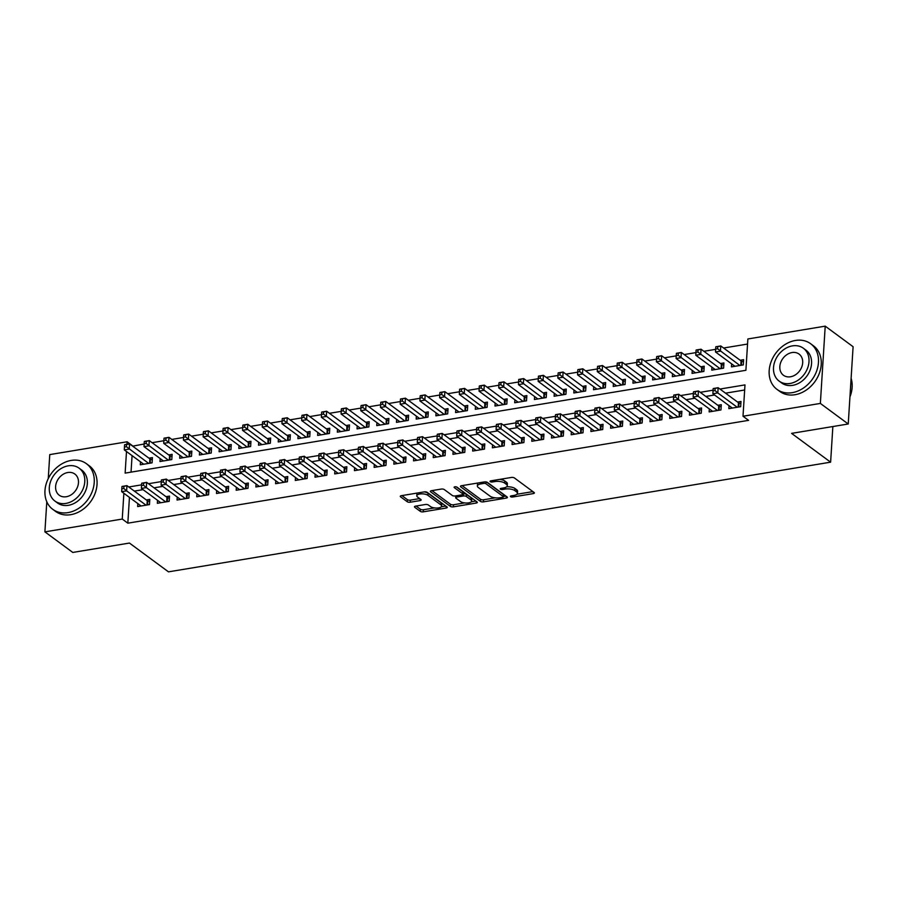<?xml version="1.0" encoding="UTF-8"?>
<svg xmlns="http://www.w3.org/2000/svg" width="898" height="898" viewBox="0 0 898 898"><rect width="100%" height="100%" fill="white"/><g stroke="black" fill="none" stroke-linecap="round" stroke-linejoin="round"><path stroke-width="1.35" d="M510.592 496.673A1.56 0.606 -176.4 0 0 512.713 497.009L533.266 493.608A2.223 0.864 -176.4 0 0 534.389 492.946A2.223 0.864 -176.4 0 0 534.097 492.486L514.397 477.949A2.223 0.864 -176.4 0 0 511.366 477.455L490.813 480.857A1.56 0.606 -176.4 0 0 490.027 481.328A1.56 0.606 -176.4 0 0 490.229 481.654A1.56 0.606 -176.4 0 0 492.34 481.99L495 481.553A7.128 2.75 -176.4 0 1 504.698 483.113L506.337 484.325A7.128 2.75 -176.4 0 1 507.258 485.796A7.128 2.75 -176.4 0 1 503.655 487.928L500.994 488.377A1.56 0.606 -176.4 0 0 500.208 488.838A1.56 0.606 -176.4 0 0 500.411 489.163A1.56 0.606 -176.4 0 0 502.532 489.5L505.181 489.062A7.128 2.75 -176.4 0 1 514.88 490.622L516.518 491.835A7.128 2.75 -176.4 0 1 517.439 493.305A7.128 2.75 -176.4 0 1 513.836 495.438L511.175 495.887A1.56 0.606 -176.4 0 0 510.39 496.347A1.56 0.606 -176.4 0 0 510.592 496.673M415.572 506.135A2.223 0.864 -176.4 0 0 414.449 506.798A2.223 0.864 -176.4 0 0 414.741 507.258L420.264 511.332A2.223 0.864 -176.4 0 0 423.295 511.826L446.115 508.044A2.223 0.864 -176.4 0 0 447.249 507.37A2.223 0.864 -176.4 0 0 446.957 506.91L427.257 492.373A2.223 0.864 -176.4 0 0 424.226 491.891L401.395 495.674A2.223 0.864 -176.4 0 0 400.272 496.336A2.223 0.864 -176.4 0 0 400.553 496.796L407.232 501.724A2.223 0.864 -176.4 0 0 410.263 502.218L420.028 500.59A2.223 0.864 -176.4 0 0 421.162 499.928A2.223 0.864 -176.4 0 0 420.87 499.468L417.559 497.021A5.96 2.301 -176.4 0 1 416.795 495.797A5.96 2.301 -176.4 0 1 421.297 493.855A5.96 2.301 -176.4 0 1 427.908 495.314L440.884 504.878A5.96 2.301 -176.4 0 1 441.659 506.113A5.96 2.301 -176.4 0 1 437.158 508.044A5.96 2.301 -176.4 0 1 430.535 506.595L428.368 505.002A2.223 0.864 -176.4 0 0 425.349 504.508L415.572 506.135M126.495 451.514L125.136 473.111L745.901 370.29L747.866 338.961L825.217 326.154L853.1 346.718L848.24 423.991L791.587 433.375L830.616 462.167L168.476 571.846L129.435 543.054L72.783 552.438L44.9 531.863L46.797 501.746M848.24 423.991L820.357 403.426L743.005 416.234L744.981 384.905L719.96 389.047M129.447 497.402L127.83 523.175L748.584 420.354L743.005 416.234M127.83 523.175L122.251 519.055L44.9 531.863M480.419 501.376A2.223 0.864 -176.4 0 0 483.45 501.859L506.281 498.076A2.223 0.864 -176.4 0 0 507.404 497.413A2.223 0.864 -176.4 0 0 507.112 496.953L487.412 482.417A2.223 0.864 -176.4 0 0 484.381 481.923L461.561 485.706A2.223 0.864 -176.4 0 0 460.427 486.379A2.223 0.864 -176.4 0 0 460.719 486.839L480.419 501.376L480.553 499.288A2.223 0.864 -176.4 0 0 483.584 499.771L495.213 497.84M476.198 503.06L453.378 506.842A2.223 0.864 -176.4 0 1 450.347 506.36L430.636 491.823A2.223 0.864 -176.4 0 1 430.344 491.363A2.223 0.864 -176.4 0 1 431.478 490.69L441.244 489.073A2.223 0.864 -176.4 0 1 444.274 489.556L452.266 495.449A2.223 0.864 -176.4 0 0 455.297 495.943L461.774 494.865A2.223 0.864 -176.4 0 0 462.908 494.203A2.223 0.864 -176.4 0 0 462.616 493.743L454.298 487.603A1.56 0.606 -176.4 0 1 454.096 487.277A1.56 0.606 -176.4 0 1 455.275 486.772A1.56 0.606 -176.4 0 1 457.003 487.154L477.04 501.937A2.223 0.864 -176.4 0 1 477.321 502.397A2.223 0.864 -176.4 0 1 476.198 503.06L476.299 501.387M140.458 461.819L140.279 464.794L152.099 462.829L152.424 457.61L148.978 458.182M160.17 458.552L159.979 461.527L171.799 459.574L172.135 454.343L168.689 454.916M179.869 455.286L179.69 458.261L191.51 456.307L191.835 451.088L188.389 451.66M199.581 452.02L199.39 454.994L211.221 453.041L211.546 447.821L208.1 448.394M219.292 448.753L219.101 451.739L230.921 449.775L231.257 444.555L227.8 445.127M238.991 445.498L238.812 448.472L250.632 446.508L250.957 441.288L247.511 441.861M258.703 442.231L258.512 445.206L270.332 443.253L270.668 438.033L267.222 438.594M278.402 438.965L278.223 441.939L290.043 439.986L290.368 434.767L286.922 435.339M298.114 435.698L297.923 438.684L309.754 436.72L310.079 431.5L306.633 432.073M317.825 432.443L317.634 435.418L329.454 433.453L329.791 428.234L326.333 428.806M337.525 429.177L337.345 432.151L349.165 430.187L349.49 424.967L346.044 425.54M357.236 425.91L357.045 428.885L368.865 426.932L369.201 421.712L365.755 422.273M376.936 422.644L376.756 425.618L388.576 423.665L388.901 418.446L385.455 419.018M396.647 419.377L396.456 422.363L408.287 420.399L408.612 415.179L405.166 415.752M416.358 416.122L416.167 419.097L427.987 417.132L428.324 411.913L424.866 412.485M436.058 412.856L435.878 415.83L447.698 413.866L448.023 408.646L444.577 409.219M455.769 409.589L455.578 412.564L467.398 410.611L467.735 405.391L464.288 405.952M475.469 406.323L475.289 409.297L487.109 407.344L487.434 402.124L483.988 402.697M495.18 403.056L494.989 406.042L506.82 404.078L507.146 398.858L503.699 399.43M514.891 399.801L514.7 402.775L526.52 400.811L526.857 395.591L523.399 396.164M534.591 396.534L534.411 399.509L546.231 397.556L546.556 392.325L543.11 392.897M554.302 393.268L554.111 396.243L565.931 394.289L566.268 389.07L562.81 389.631M574.002 390.001L573.822 392.976L585.642 391.023L585.967 385.803L582.521 386.376M593.713 386.735L593.522 389.721L605.353 387.756L605.679 382.537L602.232 383.109M613.424 383.48L613.233 386.454L625.053 384.49L625.39 379.27L621.932 379.843M633.124 380.213L632.933 383.188L644.764 381.235L645.09 376.004L641.643 376.576M652.835 376.947L652.644 379.921L664.464 377.968L664.801 372.749L661.343 373.321M672.535 373.68L672.355 376.655L684.175 374.702L684.5 369.482L681.054 370.055M692.246 370.414L692.055 373.4L703.886 371.435L704.212 366.216L700.766 366.788M711.957 367.159L711.766 370.133L723.586 368.169L723.923 362.949L720.465 363.522M729.03 405.66L728.839 408.635L740.67 406.682L740.996 401.451L737.55 402.023M709.319 408.927L709.139 411.901L720.959 409.937L721.285 404.717L717.839 405.29M689.619 412.182L689.428 415.168L701.259 413.203L701.585 407.984L698.139 408.556M669.908 415.448L669.728 418.423L681.548 416.47L681.874 411.25L678.428 411.823M650.208 418.715L650.017 421.69L661.837 419.736L662.174 414.517L658.717 415.078M630.497 421.981L630.306 424.956L642.137 422.992L642.463 417.772L639.017 418.345M610.786 425.248L610.606 428.223L622.426 426.258L622.752 421.039L619.306 421.611M591.086 428.503L590.895 431.489L602.726 429.525L603.052 424.305L599.606 424.877M571.375 431.77L571.195 434.744L583.015 432.791L583.341 427.571L579.895 428.144M551.675 435.036L551.484 438.011L563.304 436.058L563.641 430.838L560.184 431.399M531.964 438.303L531.773 441.277L543.604 439.313L543.93 434.093L540.484 434.666M512.253 441.569L512.073 444.544L523.893 442.579L524.219 437.36L520.773 437.932M492.553 444.824L492.362 447.81L504.193 445.846L504.519 440.626L501.073 441.199M472.842 448.091L472.662 451.065L484.482 449.112L484.808 443.893L481.362 444.465M453.142 451.357L452.951 454.332L464.771 452.379L465.108 447.159L461.651 447.72M433.431 454.624L433.24 457.598L445.071 455.634L445.397 450.414L441.951 450.987M413.72 457.89L413.54 460.865L425.36 458.9L425.686 453.681L422.24 454.253M394.02 461.145L393.829 464.131L405.66 462.167L405.986 456.947L402.54 457.52M374.309 464.412L374.129 467.387L385.949 465.433L386.275 460.214L382.829 460.786M354.609 467.678L354.418 470.653L366.238 468.7L366.575 463.469L363.118 464.041M334.898 470.945L334.707 473.92L346.538 471.955L346.864 466.736L343.418 467.308M315.198 474.2L315.007 477.186L326.827 475.222L327.153 470.002L323.707 470.574M295.487 477.467L295.296 480.441L307.127 478.488L307.453 473.268L304.007 473.841M275.776 480.733L275.596 483.708L287.416 481.755L287.742 476.535L284.296 477.107M256.076 484L255.885 486.974L267.705 485.021L268.042 479.79L264.584 480.363M236.365 487.266L236.174 490.241L248.005 488.276L248.331 483.057L244.885 483.629M216.665 490.521L216.474 493.507L228.294 491.543L228.62 486.323L225.174 486.896M196.954 493.788L196.763 496.762L208.594 494.809L208.92 489.59L205.474 490.162M177.243 497.054L177.063 500.029L188.883 498.076L189.209 492.856L185.763 493.429M157.543 500.321L157.352 503.295L169.172 501.342L169.509 496.111L166.051 496.684M744.655 390.001L725.539 393.167M714.561 394.985L705.828 396.433M694.85 398.252L686.128 399.7M675.15 401.507L666.417 402.955M655.439 404.774L646.706 406.222M635.739 408.04L627.006 409.488M616.028 411.306L607.295 412.754M596.317 414.573L587.595 416.021M576.617 417.828L567.884 419.276M556.906 421.095L548.173 422.543M537.206 424.361L528.473 425.809M517.495 427.628L508.762 429.076M497.784 430.894L489.062 432.331M478.084 434.149L469.351 435.597M458.373 437.416L449.64 438.864M438.673 440.682L429.94 442.13M418.962 443.949L410.229 445.397M399.251 447.215L390.529 448.652M379.551 450.47L370.818 451.919M359.84 453.737L351.107 455.185M340.14 457.003L331.407 458.451M320.429 460.27L311.696 461.718M300.718 463.536L291.996 464.973M281.018 466.792L272.285 468.24M261.307 470.058L252.574 471.506M241.607 473.325L232.874 474.773M221.896 476.591L213.163 478.039M202.185 479.858L193.463 481.294M182.485 483.113L173.752 484.561M162.774 486.379L154.041 487.827M143.074 489.646L134.341 491.094M137.832 503.587L137.641 506.562L149.472 504.597L149.798 499.378L146.352 499.95M747.551 344.057L723.586 348.02M715.627 349.344L703.886 351.286M695.928 352.611L684.175 354.553M676.216 355.866L664.464 357.819M656.505 359.133L644.764 361.075M636.805 362.399L625.053 364.341M617.094 365.666L605.353 367.608M597.395 368.932L585.642 370.874M577.683 372.187L565.931 374.14M557.972 375.454L546.231 377.396M538.272 378.72L526.52 380.662M518.561 381.987L506.82 383.929M498.861 385.253L487.109 387.195M479.15 388.508L467.398 390.462M459.439 391.775L447.698 393.717M439.739 395.041L427.987 396.983M420.028 398.308L408.287 400.25M400.328 401.563L388.576 403.516M380.617 404.83L368.865 406.783M360.906 408.096L349.165 410.038M341.206 411.363L329.454 413.305M321.495 414.629L309.754 416.571M301.795 417.884L290.043 419.837M282.084 421.151L270.332 423.104M262.373 424.417L250.632 426.359M242.673 427.684L230.921 429.626M222.962 430.95L211.221 432.892M203.262 434.205L191.51 436.159M183.551 437.472L171.799 439.425M163.84 440.738L152.099 442.68M144.14 444.005L132.668 446.16M132.073 455.634L131.041 472.135M731.657 363.892L731.466 366.867L743.297 364.914L743.623 359.683L740.177 360.255M830.616 462.167L832.861 426.539M825.217 326.154L820.357 403.426M48.256 478.6L49.76 454.601L127.112 441.782L126.955 444.297M132.691 445.902L127.112 441.782M123.868 493.283L122.251 519.055M713.057 390.192L700.249 392.314M693.346 393.459L680.549 395.58M673.646 396.725L660.838 398.847M653.935 399.992L641.127 402.113M634.224 403.258L621.427 405.368M614.524 406.513L601.716 408.635M594.813 409.78L582.016 411.901M575.113 413.046L562.305 415.168M555.402 416.313L542.605 418.434M535.691 419.579L522.894 421.69M515.991 422.835L503.183 424.956M496.28 426.101L483.483 428.223M476.58 429.367L463.772 431.489M456.869 432.634L444.072 434.755M437.158 435.9L424.361 438.011M417.458 439.156L404.65 441.277M397.747 442.422L384.95 444.544M378.047 445.689L365.239 447.81M358.336 448.955L345.539 451.077M338.625 452.21L325.828 454.332M318.925 455.477L306.117 457.598M299.214 458.743L286.417 460.865M279.514 462.01L266.706 464.131M259.803 465.276L247.006 467.398M240.092 468.531L227.295 470.653M220.392 471.798L207.584 473.92M200.681 475.064L187.884 477.186M180.981 478.331L168.173 480.452M161.27 481.597L148.473 483.719M141.558 484.853L128.762 486.974M517.439 493.305L517.574 491.217A7.128 2.75 -176.4 0 0 516.653 489.747L516.518 491.835M506.64 486.817A7.128 2.75 -176.4 0 1 515.014 488.534L516.653 489.747M507.258 485.796L507.392 483.708A7.128 2.75 -176.4 0 0 506.472 482.237L506.337 484.325M499.726 479.386A7.128 2.75 -176.4 0 1 504.833 481.025L506.472 482.237M516.922 494.248L532.907 491.599M462.043 485.627L480.553 499.288M503.43 496.482L505.922 496.066M502.611 497.301A1.56 0.606 -176.4 0 0 503.408 496.83A1.56 0.606 -176.4 0 0 503.206 496.515L485.908 483.753A1.56 0.606 -176.4 0 0 483.786 483.405L480.98 483.876A7.128 2.75 -176.4 0 0 477.377 486.009A7.128 2.75 -176.4 0 0 478.297 487.479L490.117 496.201A7.128 2.75 -176.4 0 0 499.816 497.761L502.611 497.301M503.408 496.83L503.531 494.742A1.56 0.606 -176.4 0 0 503.34 494.428L503.206 496.515M486.548 482.035L503.34 494.428M478.028 482.978A7.128 2.75 -176.4 0 0 477.5 483.921L477.377 486.009M475.839 501.05L471.315 501.802M464.603 502.914L453.501 504.755L453.378 506.842M431.96 490.611L450.47 504.261A2.223 0.864 -176.4 0 0 453.501 504.755M462.908 494.203L463.031 492.115A2.223 0.864 -176.4 0 0 462.751 491.655L456.24 486.851M460.562 501.567A5.96 2.301 -176.4 0 0 467.173 503.026A5.96 2.301 -176.4 0 0 471.675 501.084A5.96 2.301 -176.4 0 0 470.911 499.86L466.343 496.482A2.223 0.864 -176.4 0 0 463.312 495.999L456.824 497.077A2.223 0.864 -176.4 0 0 455.701 497.739A2.223 0.864 -176.4 0 0 455.993 498.199L460.562 501.567M471.675 501.084L471.809 498.996A5.96 2.301 -176.4 0 0 471.035 497.773L470.911 499.86M462.919 494.001L463.435 493.911A2.223 0.864 -176.4 0 1 466.466 494.394L471.035 497.773M441.659 506.113L441.782 504.025A5.96 2.301 -176.4 0 0 441.019 502.79L440.884 504.878M424.159 491.902A5.96 2.301 -176.4 0 1 428.043 493.226L441.019 502.79M417.222 493.047A5.96 2.301 -176.4 0 0 416.919 493.709L416.795 495.797M401.877 495.595L407.366 499.636A2.223 0.864 -176.4 0 0 410.397 500.13L419.68 498.592M416.066 506.045L420.399 509.245A2.223 0.864 -176.4 0 0 423.429 509.738L434.419 507.92M441.356 506.764L445.767 506.034M715.773 347.01L715.639 349.098L717.614 348.772L717.738 346.684L715.841 346.763L720.768 345.943L720.443 351.163L715.515 351.982L734.923 366.294M743.488 361.872L741.625 361.198A2.267 0.876 3.6 0 1 741.063 360.917L720.768 345.943L717.738 346.684M739.851 365.475L717.614 348.772M715.515 351.982L715.639 349.098M713.147 388.778L713.012 390.866L714.988 390.54L715.111 388.452L713.214 388.531L718.142 387.712L717.816 392.931L737.224 407.243M714.988 390.54L717.816 392.931L712.889 393.751L732.297 408.062M715.111 388.452L718.142 387.712L738.437 402.686A2.267 0.876 -176.4 0 0 738.998 402.966L740.861 403.64M713.012 390.866L712.889 393.751M849.946 396.882A28.354 22.439 -53.6 0 0 851.113 378.316M792.182 392.673A28.354 22.439 -53.6 0 0 816.484 371.469A28.354 22.439 -53.6 0 0 810.647 343.743A28.354 22.439 -53.6 0 0 795.46 340.454A28.354 22.439 -53.6 0 0 771.158 361.658A28.354 22.439 -53.6 0 0 776.995 389.384A28.354 22.439 -53.6 0 0 792.182 392.673M776.995 389.384L779.778 391.438A28.354 22.439 -53.6 0 0 794.966 394.727A28.354 22.439 -53.6 0 0 819.268 373.523A28.354 22.439 -53.6 0 0 813.442 345.797L810.647 343.743M803.373 348.244L805.944 350.13A20.418 16.164 126.4 0 1 810.131 370.099A20.418 16.164 126.4 0 1 792.642 385.354A20.418 16.164 126.4 0 1 781.698 382.986L779.138 381.1A20.418 16.164 -53.6 0 0 790.072 383.468A20.418 16.164 -53.6 0 0 807.571 368.202A20.418 16.164 -53.6 0 0 803.373 348.244A20.418 16.164 -53.6 0 0 792.44 345.876A20.418 16.164 -53.6 0 0 774.94 361.142A20.418 16.164 -53.6 0 0 779.138 381.1M792.014 352.555A13.156 10.417 -53.6 0 0 780.744 362.399A13.156 10.417 -53.6 0 0 783.449 375.263A13.156 10.417 -53.6 0 0 790.498 376.778A13.156 10.417 -53.6 0 0 801.768 366.945A13.156 10.417 -53.6 0 0 799.063 354.081A13.156 10.417 -53.6 0 0 792.014 352.555M67.956 512.623A28.354 22.439 -53.6 0 0 92.258 491.431A28.354 22.439 -53.6 0 0 86.433 463.705A28.354 22.439 -53.6 0 0 71.245 460.416A28.354 22.439 -53.6 0 0 46.943 481.62A28.354 22.439 -53.6 0 0 52.769 509.334A28.354 22.439 -53.6 0 0 67.956 512.623M52.769 509.334L55.564 511.4A28.354 22.439 -53.6 0 0 70.751 514.677A28.354 22.439 -53.6 0 0 95.053 493.485A28.354 22.439 -53.6 0 0 89.228 465.759L86.433 463.705M79.159 468.206L81.718 470.092A20.418 16.164 126.4 0 1 85.916 490.05A20.418 16.164 126.4 0 1 68.416 505.316A20.418 16.164 126.4 0 1 57.483 502.947L54.924 501.062A20.418 16.164 -53.6 0 0 65.857 503.419A20.418 16.164 -53.6 0 0 83.357 488.164A20.418 16.164 -53.6 0 0 79.159 468.206A20.418 16.164 -53.6 0 0 68.226 465.838A20.418 16.164 -53.6 0 0 50.726 481.092A20.418 16.164 -53.6 0 0 54.924 501.062M67.799 472.516A13.156 10.417 -53.6 0 0 56.529 482.349A13.156 10.417 -53.6 0 0 59.223 495.213A13.156 10.417 -53.6 0 0 66.272 496.74A13.156 10.417 -53.6 0 0 77.554 486.907A13.156 10.417 -53.6 0 0 74.848 474.043A13.156 10.417 -53.6 0 0 67.799 472.516M696.062 350.276L695.928 352.364L697.903 352.038L698.038 349.951L696.13 350.018L701.057 349.21L700.732 354.429L695.804 355.249L715.212 369.561M723.777 365.138L721.925 364.465A2.267 0.876 3.6 0 1 721.363 364.184L701.057 349.21L698.038 349.951M720.14 368.741L697.903 352.038M695.804 355.249L695.928 352.364M676.362 353.543L676.228 355.63L678.192 355.305L678.327 353.217L676.43 353.284L681.358 352.476L681.021 357.696L676.104 358.504L695.512 372.827M704.077 368.404L702.214 367.731A2.267 0.876 3.6 0 1 701.652 367.45L681.358 352.476L678.327 353.217M700.429 372.008L678.192 355.305M676.104 358.504L676.228 355.63M656.651 356.809L656.517 358.897L658.492 358.56L658.627 356.472L656.719 356.551L661.646 355.731L661.321 360.962L656.393 361.771L675.801 376.094M684.366 371.671L682.502 370.997A2.267 0.876 3.6 0 1 681.952 370.706L661.646 355.731L658.627 356.472M680.729 375.274L658.492 358.56M656.393 361.771L656.517 358.897M636.94 360.064L636.817 362.152L638.781 361.827L638.916 359.739L637.019 359.817L641.947 358.998L641.61 364.218L636.682 365.037L656.09 379.349M664.655 374.926L662.803 374.253A2.267 0.876 3.6 0 1 662.241 373.972L641.947 358.998L638.916 359.739M661.018 378.541L638.781 361.827M636.682 365.037L636.817 362.152M693.436 392.044L693.301 394.132L695.277 393.807L695.411 391.719L693.503 391.786L698.431 390.978L698.105 396.198L717.513 410.509M695.277 393.807L698.105 396.198L693.177 397.017L712.585 411.329M695.411 391.719L698.431 390.978L718.737 405.952A2.267 0.876 -176.4 0 0 719.287 406.233L721.15 406.906M693.301 394.132L693.177 397.017M673.725 395.311L673.601 397.399L675.565 397.073L675.7 394.985L673.803 395.053L678.731 394.244L678.394 399.464L697.802 413.776M675.565 397.073L678.394 399.464L673.466 400.272L692.874 414.595M675.7 394.985L678.731 394.244L699.026 409.219A2.267 0.876 -176.4 0 0 699.587 409.499L701.45 410.173M673.601 397.399L673.466 400.272M654.025 398.566L653.89 400.665L655.866 400.328L655.989 398.241L654.092 398.319L659.02 397.5L658.694 402.719L678.102 417.042M655.866 400.328L658.694 402.719L653.766 403.539L673.174 417.851M655.989 398.241L659.02 397.5L679.315 412.474A2.267 0.876 -176.4 0 0 679.876 412.766L681.739 413.439M653.89 400.665L653.766 403.539M634.314 401.833L634.19 403.92L636.154 403.595L636.289 401.507L634.392 401.586L639.309 400.766L638.983 405.986L658.391 420.309M636.154 403.595L638.983 405.986L634.055 406.805L653.463 421.117M636.289 401.507L639.309 400.766L659.615 415.74A2.267 0.876 -176.4 0 0 660.176 416.021L662.028 416.694M634.19 403.92L634.055 406.805M617.24 363.331L617.106 365.419L619.081 365.093L619.205 363.005L617.308 363.084L622.235 362.264L621.91 367.484L616.982 368.303L636.39 382.615M644.955 378.193L643.091 377.519A2.267 0.876 3.6 0 1 642.53 377.239L622.235 362.264L619.205 363.005M641.318 381.796L619.081 365.093M616.982 368.303L617.106 365.419M614.614 405.099L614.479 407.187L616.455 406.861L616.578 404.774L614.681 404.852L619.609 404.033L619.283 409.252L638.691 423.564M616.455 406.861L619.283 409.252L614.355 410.072L633.764 424.384M616.578 404.774L619.609 404.033L639.904 419.007A2.267 0.876 -176.4 0 0 640.465 419.287L642.328 419.961M614.479 407.187L614.355 410.072M597.529 366.597L597.395 368.685L599.37 368.36L599.505 366.272L597.597 366.339L602.524 365.531L602.199 370.751L597.271 371.57L616.679 385.882M625.244 381.459L623.392 380.786A2.267 0.876 3.6 0 1 622.83 380.505L602.524 365.531L599.505 366.272M621.607 385.062L599.37 368.36M597.271 371.57L597.395 368.685M594.903 408.366L594.768 410.453L596.743 410.128L596.878 408.04L594.97 408.107L599.898 407.299L599.572 412.519L618.98 426.831M596.743 410.128L599.572 412.519L594.644 413.338L614.052 427.65M596.878 408.04L599.898 407.299L620.204 422.273A2.267 0.876 -176.4 0 0 620.754 422.554L622.617 423.227M594.768 410.453L594.644 413.338M577.829 369.864L577.695 371.952L579.659 371.626L579.794 369.538L577.897 369.606L582.824 368.797L582.488 374.017L577.571 374.825L596.979 389.148M605.544 384.726L603.68 384.052A2.267 0.876 3.6 0 1 603.119 383.772L582.824 368.797L579.794 369.538M601.896 388.329L579.659 371.626M577.571 374.825L577.695 371.952M575.191 411.632L575.068 413.72L577.032 413.394L577.167 411.306L575.27 411.374L580.198 410.566L579.861 415.785L599.269 430.097M577.032 413.394L579.861 415.785L574.933 416.593L594.341 430.917M577.167 411.306L580.198 410.566L600.493 425.529A2.267 0.876 -176.4 0 0 601.054 425.82L602.917 426.494M575.068 413.72L574.933 416.593M558.118 373.13L557.984 375.218L559.959 374.881L560.094 372.793L558.186 372.872L563.113 372.053L562.788 377.272L557.86 378.092L577.268 392.415M585.833 387.992L583.969 387.319A2.267 0.876 3.6 0 1 583.419 387.027L563.113 372.053L560.094 372.793M582.196 391.595L559.959 374.881M557.86 378.092L557.984 375.218M555.492 414.887L555.357 416.986L557.332 416.65L557.456 414.562L555.559 414.64L560.487 413.821L560.161 419.04L579.569 433.364M557.332 416.65L560.161 419.04L555.233 419.86L574.641 434.172M557.456 414.562L560.487 413.821L580.782 428.795A2.267 0.876 -176.4 0 0 581.343 429.087L583.206 429.76M555.357 416.986L555.233 419.86M538.407 376.385L538.284 378.473L540.248 378.148L540.383 376.06L538.486 376.139L543.413 375.319L543.077 380.539L538.149 381.358L557.557 395.67M566.122 391.247L564.27 390.574A2.267 0.876 3.6 0 1 563.708 390.293L543.413 375.319L540.383 376.06M562.485 394.862L540.248 378.148M538.149 381.358L538.284 378.473M535.78 418.154L535.657 420.242L537.621 419.916L537.756 417.828L535.859 417.907L540.776 417.087L540.45 422.307L559.858 436.63M537.621 419.916L540.45 422.307L535.522 423.126L554.93 437.438M537.756 417.828L540.776 417.087L561.082 432.061A2.267 0.876 -176.4 0 0 561.643 432.342L563.495 433.016M535.657 420.242L535.522 423.126M518.707 379.652L518.573 381.74L520.548 381.414L520.672 379.326L518.775 379.405L523.702 378.586L523.377 383.805L518.449 384.625L537.857 398.936M546.422 394.514L544.558 393.84A2.267 0.876 3.6 0 1 543.997 393.56L523.702 378.586L520.672 379.326M542.785 398.117L520.548 381.414M518.449 384.625L518.573 381.74M516.081 421.42L515.946 423.508L517.922 423.183L518.045 421.095L516.148 421.173L521.076 420.354L520.75 425.573L540.158 439.885M517.922 423.183L520.75 425.573L515.822 426.393L535.23 440.705M518.045 421.095L521.076 420.354L541.371 435.328A2.267 0.876 -176.4 0 0 541.932 435.609L543.795 436.282M515.946 423.508L515.822 426.393M498.996 382.918L498.861 385.006L500.837 384.681L500.972 382.593L499.064 382.66L503.991 381.852L503.666 387.072L498.738 387.891L518.146 402.203M526.711 397.78L524.859 397.107A2.267 0.876 3.6 0 1 524.297 396.826L503.991 381.852L500.972 382.593M523.074 401.384L500.837 384.681M498.738 387.891L498.861 385.006M496.37 424.687L496.235 426.774L498.21 426.449L498.345 424.361L496.437 424.428L501.365 423.62L501.039 428.84L520.447 443.152M498.21 426.449L501.039 428.84L496.111 429.659L515.519 443.971M498.345 424.361L501.365 423.62L521.671 438.594A2.267 0.876 -176.4 0 0 522.221 438.875L524.084 439.549M496.235 426.774L496.111 429.659M479.296 386.185L479.162 388.273L481.126 387.947L481.261 385.859L479.364 385.927L484.291 385.119L483.955 390.338L479.038 391.146L498.446 405.469M507.011 401.047L505.147 400.373A2.267 0.876 3.6 0 1 504.586 400.093L484.291 385.119L481.261 385.859M503.363 404.65L481.126 387.947M479.038 391.146L479.162 388.273M476.658 427.953L476.535 430.041L478.499 429.715L478.634 427.628L476.737 427.695L481.665 426.876L481.328 432.106L500.736 446.418M478.499 429.715L481.328 432.106L476.4 432.915L495.808 447.238M478.634 427.628L481.665 426.876L501.96 441.85A2.267 0.876 -176.4 0 0 502.521 442.142L504.384 442.815M476.535 430.041L476.4 432.915M456.959 431.208L456.824 433.296L458.799 432.971L458.923 430.883L457.026 430.961L461.954 430.142L461.628 435.362L481.036 449.685M458.799 432.971L461.628 435.362L456.7 436.181L476.108 450.493M458.923 430.883L461.954 430.142L482.248 445.116A2.267 0.876 -176.4 0 0 482.81 445.408L484.673 446.082M456.824 433.296L456.7 436.181M437.247 434.475L437.124 436.563L439.088 436.237L439.223 434.149L437.326 434.228L442.243 433.408L441.917 438.628L461.325 452.951M439.088 436.237L441.917 438.628L436.989 439.448L456.397 453.759M439.223 434.149L442.243 433.408L462.549 448.383A2.267 0.876 -176.4 0 0 463.11 448.663L464.962 449.337M437.124 436.563L436.989 439.448M459.585 389.44L459.45 391.539L461.426 391.202L461.561 389.115L459.653 389.193L464.58 388.374L464.255 393.593L459.327 394.413L478.735 408.725M487.3 404.313L485.436 403.64A2.267 0.876 3.6 0 1 484.886 403.348L464.58 388.374L461.561 389.115M483.663 407.916L461.426 391.202M459.327 394.413L459.45 391.539M439.874 392.707L439.751 394.794L441.715 394.469L441.85 392.381L439.953 392.46L444.88 391.64L444.544 396.86L439.616 397.679L459.024 411.991M467.589 407.569L465.736 406.895A2.267 0.876 3.6 0 1 465.175 406.614L444.88 391.64L441.85 392.381M463.952 411.183L441.715 394.469M439.616 397.679L439.751 394.794M420.174 395.973L420.04 398.061L422.015 397.735L422.139 395.648L420.242 395.726L425.169 394.907L424.844 400.126L419.916 400.946L439.324 415.258M447.889 410.835L446.025 410.161A2.267 0.876 3.6 0 1 445.464 409.881L425.169 394.907L422.139 395.648M444.252 414.438L422.015 397.735M419.916 400.946L420.04 398.061M417.548 437.741L417.413 439.829L419.388 439.504L419.512 437.416L417.615 437.494L422.543 436.675L422.217 441.895L441.625 456.206M419.388 439.504L422.217 441.895L417.289 442.714L436.697 457.026M419.512 437.416L422.543 436.675L442.837 451.649A2.267 0.876 -176.4 0 0 443.399 451.93L445.262 452.603M417.413 439.829L417.289 442.714M400.463 399.24L400.328 401.327L402.304 401.002L402.439 398.914L400.53 398.981L405.458 398.173L405.133 403.393L400.205 404.212L419.613 418.524M428.178 414.101L426.326 413.428A2.267 0.876 3.6 0 1 425.764 413.147L405.458 398.173L402.439 398.914M424.541 417.705L402.304 401.002M400.205 404.212L400.328 401.327M397.836 441.008L397.702 443.096L399.677 442.77L399.812 440.682L397.904 440.75L402.832 439.941L402.506 445.161L421.914 459.473M399.677 442.77L402.506 445.161L397.578 445.969L416.986 460.292M399.812 440.682L402.832 439.941L423.138 454.916A2.267 0.876 -176.4 0 0 423.688 455.196L425.551 455.87M397.702 443.096L397.578 445.969M380.763 402.506L380.629 404.594L382.593 404.268L382.728 402.181L380.831 402.248L385.758 401.44L385.433 406.659L380.505 407.468L399.913 421.791M408.478 417.368L406.614 416.694A2.267 0.876 3.6 0 1 406.053 416.403L385.758 401.44L382.728 402.181M404.83 420.971L382.593 404.268M380.505 407.468L380.629 404.594M378.125 444.274L378.002 446.362L379.966 446.037L380.101 443.949L378.204 444.016L383.132 443.197L382.795 448.428L402.203 462.739M379.966 446.037L382.795 448.428L377.878 449.236L397.275 463.559M380.101 443.949L383.132 443.197L403.426 458.171A2.267 0.876 -176.4 0 0 403.988 458.463L405.851 459.136M378.002 446.362L377.878 449.236M361.052 405.761L360.917 407.849L362.893 407.524L363.028 405.436L361.119 405.514L366.047 404.695L365.722 409.915L360.794 410.734L380.202 425.046M388.767 420.634L386.903 419.961A2.267 0.876 3.6 0 1 386.353 419.669L366.047 404.695L363.028 405.436M385.13 424.238L362.893 407.524M360.794 410.734L360.917 407.849M358.425 447.53L358.291 449.617L360.266 449.292L360.39 447.204L358.493 447.283L363.421 446.463L363.095 451.683L382.503 466.006M360.266 449.292L363.095 451.683L358.167 452.502L377.575 466.814M360.39 447.204L363.421 446.463L383.715 461.437A2.267 0.876 -176.4 0 0 384.277 461.718L386.14 462.403M358.291 449.617L358.167 452.502M341.341 409.028L341.218 411.116L343.182 410.79L343.317 408.702L341.42 408.781L346.347 407.961L346.011 413.181L341.083 414L360.491 428.312M369.056 423.89L367.203 423.216A2.267 0.876 3.6 0 1 366.642 422.936L346.347 407.961L343.317 408.702M365.419 427.504L343.182 410.79M341.083 414L341.218 411.116M338.714 450.796L338.591 452.884L340.555 452.558L340.69 450.47L338.793 450.549L343.709 449.73L343.384 454.949L362.792 469.272M340.555 452.558L343.384 454.949L338.456 455.769L357.864 470.081M340.69 450.47L343.709 449.73L364.016 464.704A2.267 0.876 -176.4 0 0 364.577 464.984L366.429 465.658M338.591 452.884L338.456 455.769M321.641 412.294L321.506 414.382L323.482 414.057L323.606 411.969L321.709 412.047L326.636 411.228L326.311 416.448L321.383 417.267L340.791 431.579M349.356 427.156L347.492 426.483A2.267 0.876 3.6 0 1 346.931 426.202L326.636 411.228L323.606 411.969M345.719 430.759L323.482 414.057M321.383 417.267L321.506 414.382M319.014 454.062L318.88 456.15L320.855 455.825L320.979 453.737L319.082 453.816L324.01 452.996L323.684 458.216L343.092 472.528M320.855 455.825L323.684 458.216L318.756 459.035L338.164 473.347M320.979 453.737L324.01 452.996L344.304 467.97A2.267 0.876 -176.4 0 0 344.866 468.251L346.729 468.924M318.88 456.15L318.756 459.035M301.93 415.561L301.795 417.649L303.771 417.323L303.906 415.235L301.997 415.303L306.925 414.494L306.6 419.714L301.672 420.533L321.08 434.845M329.645 430.423L327.792 429.749A2.267 0.876 3.6 0 1 327.231 429.469L306.925 414.494L303.906 415.235M326.008 434.026L303.771 417.323M301.672 420.533L301.795 417.649M299.303 457.329L299.169 459.417L301.144 459.091L301.279 457.003L299.371 457.071L304.299 456.263L303.973 461.482L323.381 475.794M301.144 459.091L303.973 461.482L299.045 462.29L318.453 476.614M301.279 457.003L304.299 456.263L324.605 471.237A2.267 0.876 -176.4 0 0 325.155 471.517L327.018 472.191M299.169 459.417L299.045 462.29M282.23 418.827L282.095 420.915L284.06 420.59L284.195 418.502L282.298 418.569L287.225 417.75L286.9 422.98L281.972 423.789L301.38 438.112M309.945 433.689L308.081 433.016A2.267 0.876 3.6 0 1 307.52 432.724L287.225 417.75L284.195 418.502M306.297 437.292L284.06 420.59M281.972 423.789L282.095 420.915M279.592 460.595L279.469 462.683L281.433 462.358L281.568 460.259L279.671 460.337L284.599 459.518L284.262 464.749L303.67 479.061M281.433 462.358L284.262 464.749L279.345 465.557L298.742 479.88M281.568 460.259L284.599 459.518L304.893 474.492A2.267 0.876 -176.4 0 0 305.455 474.784L307.318 475.457M279.469 462.683L279.345 465.557M262.519 422.082L262.384 424.17L264.36 423.845L264.495 421.757L262.586 421.836L267.514 421.016L267.189 426.236L262.261 427.055L281.669 441.367M290.234 436.956L288.37 436.282A2.267 0.876 3.6 0 1 287.82 435.99L267.514 421.016L264.495 421.757M286.597 440.559L264.36 423.845M262.261 427.055L262.384 424.17M242.808 425.349L242.684 427.437L244.649 427.111L244.784 425.023L242.887 425.102L247.814 424.283L247.478 429.502L242.55 430.322L261.958 444.633M270.523 440.211L268.67 439.537A2.267 0.876 3.6 0 1 268.109 439.257L247.814 424.283L244.784 425.023M266.886 443.825L244.649 427.111M242.55 430.322L242.684 427.437M223.108 428.615L222.973 430.703L224.949 430.378L225.072 428.29L223.175 428.368L228.103 427.549L227.778 432.769L222.85 433.588L242.258 447.9M250.823 443.477L248.959 442.804A2.267 0.876 3.6 0 1 248.398 442.523L228.103 427.549L225.072 428.29M247.186 447.081L224.949 430.378M222.85 433.588L222.973 430.703M259.892 463.851L259.758 465.939L261.733 465.613L261.857 463.525L259.96 463.604L264.888 462.784L264.562 468.004L283.97 482.327M261.733 465.613L264.562 468.004L259.634 468.823L279.042 483.135M261.857 463.525L264.888 462.784L285.194 477.758A2.267 0.876 -176.4 0 0 285.744 478.039L287.607 478.713M259.758 465.939L259.634 468.823M240.181 467.117L240.058 469.205L242.022 468.879L242.157 466.792L240.26 466.87L245.176 466.051L244.851 471.27L264.259 485.582M242.022 468.879L244.851 471.27L239.923 472.09L259.331 486.402M242.157 466.792L245.176 466.051L265.482 481.025A2.267 0.876 -176.4 0 0 266.044 481.306L267.896 481.979M240.058 469.205L239.923 472.09M220.481 470.384L220.347 472.471L222.322 472.146L222.446 470.058L220.549 470.137L225.477 469.317L225.151 474.537L244.559 488.849M222.322 472.146L225.151 474.537L220.223 475.356L239.631 489.668M222.446 470.058L225.477 469.317L245.771 484.291A2.267 0.876 -176.4 0 0 246.333 484.572L248.196 485.246M220.347 472.471L220.223 475.356M203.397 431.882L203.262 433.97L205.238 433.644L205.373 431.556L203.464 431.624L208.392 430.816L208.067 436.035L203.139 436.843L222.547 451.166M231.112 446.744L229.259 446.07A2.267 0.876 3.6 0 1 228.698 445.79L208.392 430.816L205.373 431.556M227.475 450.347L205.238 433.644M203.139 436.843L203.262 433.97M200.77 473.65L200.636 475.738L202.611 475.412L202.746 473.325L200.838 473.392L205.765 472.584L205.44 477.803L224.848 492.115M202.611 475.412L205.44 477.803L200.512 478.612L219.92 492.935M202.746 473.325L205.765 472.584L226.072 487.558A2.267 0.876 -176.4 0 0 226.622 487.839L228.485 488.512M200.636 475.738L200.512 478.612M183.697 435.148L183.562 437.236L185.527 436.911L185.662 434.823L183.764 434.89L188.692 434.071L188.367 439.302L183.439 440.11L202.847 454.433M211.412 450.01L209.548 449.337A2.267 0.876 3.6 0 1 208.987 449.045L188.692 434.071L185.662 434.823M207.764 453.613L185.527 436.911M183.439 440.11L183.562 437.236M181.059 476.917L180.936 479.004L182.9 478.679L183.035 476.58L181.138 476.658L186.066 475.839L185.729 481.07L205.137 495.382M182.9 478.679L185.729 481.07L180.812 481.878L200.209 496.201M183.035 476.58L186.066 475.839L206.36 490.813A2.267 0.876 -176.4 0 0 206.922 491.105L208.785 491.778M180.936 479.004L180.812 481.878M163.986 438.404L163.851 440.491L165.827 440.166L165.962 438.078L164.053 438.157L168.981 437.337L168.656 442.557L163.728 443.376L183.136 457.688M191.701 453.277L189.837 452.592A2.267 0.876 3.6 0 1 189.287 452.311L168.981 437.337L165.962 438.078M188.064 456.88L165.827 440.166M163.728 443.376L163.851 440.491M161.359 480.172L161.225 482.26L163.2 481.934L163.324 479.846L161.427 479.925L166.355 479.105L166.029 484.325L185.437 498.648M163.2 481.934L166.029 484.325L161.101 485.144L180.509 499.456M163.324 479.846L166.355 479.105L186.661 494.08A2.267 0.876 -176.4 0 0 187.211 494.36L189.074 495.034M161.225 482.26L161.101 485.144M144.275 441.67L144.151 443.758L146.116 443.432L146.251 441.345L144.353 441.423L149.281 440.604L148.945 445.823L144.017 446.643L163.425 460.955M171.989 456.532L170.137 455.858A2.267 0.876 3.6 0 1 169.576 455.578L149.281 440.604L146.251 441.345M168.353 460.146L146.116 443.432M144.017 446.643L144.151 443.758M141.648 483.438L141.525 485.526L143.489 485.201L143.624 483.113L141.727 483.191L146.643 482.372L146.318 487.592L165.726 501.903M143.489 485.201L146.318 487.592L141.39 488.411L160.798 502.723M143.624 483.113L146.643 482.372L166.949 497.346A2.267 0.876 -176.4 0 0 167.511 497.627L169.363 498.3M141.525 485.526L141.39 488.411M124.575 444.937L124.44 447.024L126.416 446.699L126.539 444.611L124.642 444.69L129.57 443.87L129.245 449.09L124.317 449.909L143.725 464.221M152.29 459.798L150.426 459.125A2.267 0.876 3.6 0 1 149.865 458.844L129.57 443.87L126.539 444.611M148.653 463.402L126.416 446.699M124.317 449.909L124.44 447.024M121.948 486.705L121.814 488.793L123.789 488.467L123.913 486.379L122.016 486.447L126.944 485.638L126.618 490.858L146.026 505.17M123.789 488.467L126.618 490.858L121.69 491.677L141.098 505.989M123.913 486.379L126.944 485.638L147.238 500.613A2.267 0.876 -176.4 0 0 147.8 500.893L149.663 501.567M121.814 488.793L121.69 491.677M512.792 495.617L512.713 497.009M492.43 480.598L492.34 481.99M502.611 488.108L502.532 489.5M515.014 488.534L514.88 490.622M505.282 487.524L505.181 489.062M504.833 481.025L504.698 483.113M495.09 480.149L495 481.553M533.367 491.936L533.266 493.608M460.775 485.953L460.719 486.839M506.382 496.403L506.281 498.076M483.584 499.771L483.45 501.859M486.02 481.934L485.908 483.753M483.876 482.013L483.786 483.405M481.07 482.473L480.98 483.876M450.47 504.261L450.347 506.36M430.692 490.937L430.636 491.823M462.751 491.655L462.616 493.743M454.332 486.985L454.298 487.603M466.466 494.394L466.343 496.482M463.435 493.911L463.312 495.999M456.914 495.674L456.824 497.077M428.043 493.226L427.908 495.314M420.141 498.929L420.028 500.59M410.397 500.13L410.263 502.218M407.366 499.636L407.232 501.724M400.609 495.921L400.553 496.796M446.227 506.371L446.115 508.044M423.429 509.738L423.295 511.826M420.399 509.245L420.264 511.332M414.786 506.382L414.741 507.258M741.625 361.198L741.378 365.228M741.063 360.917L740.794 365.329M738.167 407.086L738.437 402.686M738.74 406.996L738.998 402.966M721.925 364.465L721.666 368.494M721.363 364.184L721.083 368.584M702.214 367.731L701.955 371.761M701.652 367.45L701.372 371.851M682.502 370.997L682.255 375.016M681.952 370.706L681.672 375.117M662.803 374.253L662.544 378.283M662.241 373.972L661.961 378.384M718.456 410.352L718.737 405.952M719.04 410.263L719.287 406.233M698.745 413.619L699.026 409.219M699.329 413.518L699.587 409.499M679.045 416.885L679.315 412.474M679.629 416.784L679.876 412.766M659.334 420.152L659.615 415.74M659.918 420.051L660.176 416.021M643.091 377.519L642.845 381.549M642.53 377.239L642.261 381.65M639.634 423.407L639.904 419.007M640.207 423.317L640.465 419.287M623.392 380.786L623.133 384.815M622.83 380.505L622.55 384.905M619.923 426.673L620.204 422.273M620.507 426.584L620.754 422.554M603.68 384.052L603.422 388.071M603.119 383.772L602.839 388.172M600.212 429.94L600.493 425.529M600.796 429.839L601.054 425.82M583.969 387.319L583.722 391.337M583.419 387.027L583.139 391.438M580.512 433.206L580.782 428.795M581.096 433.105L581.343 429.087M564.27 390.574L564.011 394.604M563.708 390.293L563.428 394.705M560.801 436.473L561.082 432.061M561.385 436.372L561.643 432.342M544.558 393.84L544.311 397.87M543.997 393.56L543.728 397.96M541.101 439.728L541.371 435.328M541.685 439.638L541.932 435.609M524.859 397.107L524.6 401.137M524.297 396.826L524.017 401.226M521.39 442.995L521.671 438.594M521.974 442.905L522.221 438.875M505.147 400.373L504.889 404.392M504.586 400.093L504.306 404.493M501.679 446.261L501.96 441.85M502.263 446.16L502.521 442.142M481.979 449.528L482.248 445.116M482.563 449.427L482.81 445.408M462.268 452.794L462.549 448.383M462.852 452.693L463.11 448.663M485.436 403.64L485.189 407.658M484.886 403.348L484.606 407.759M465.736 406.895L465.478 410.925M465.175 406.614L464.895 411.026M446.025 410.161L445.778 414.191M445.464 409.881L445.195 414.281M442.568 456.049L442.837 451.649M443.152 455.959L443.399 451.93M426.326 413.428L426.067 417.458M425.764 413.147L425.484 417.548M422.857 459.316L423.138 454.916M423.441 459.226L423.688 455.196M406.614 416.694L406.356 420.713M406.053 416.403L405.773 420.814M403.146 462.582L403.426 458.171M403.73 462.481L403.988 458.463M386.903 419.961L386.656 423.979M386.353 419.669L386.073 424.081M383.446 465.849L383.715 461.437M384.03 465.748L384.277 461.718M367.203 423.216L366.945 427.246M366.642 422.936L366.362 427.347M363.735 469.115L364.016 464.704M364.319 469.014L364.577 464.984M347.492 426.483L347.245 430.512M346.931 426.202L346.662 430.602M344.035 472.37L344.304 467.97M344.619 472.281L344.866 468.251M327.792 429.749L327.534 433.779M327.231 429.469L326.951 433.869M324.324 475.637L324.605 471.237M324.908 475.547L325.155 471.517M308.081 433.016L307.823 437.034M307.52 432.724L307.251 437.135M304.613 478.903L304.893 474.492M305.197 478.802L305.455 474.784M288.37 436.282L288.123 440.301M287.82 435.99L287.54 440.402M268.67 439.537L268.412 443.567M268.109 439.257L267.829 443.668M248.959 442.804L248.712 446.834M248.398 442.523L248.129 446.923M284.913 482.17L285.194 477.758M285.497 482.069L285.744 478.039M265.202 485.436L265.482 481.025M265.786 485.335L266.044 481.306M245.502 488.692L245.771 484.291M246.086 488.602L246.333 484.572M229.259 446.07L229.001 450.1M228.698 445.79L228.418 450.19M225.791 491.958L226.072 487.558M226.375 491.868L226.622 487.839M209.548 449.337L209.29 453.355M208.987 449.045L208.718 453.456M206.08 495.225L206.36 490.813M206.663 495.124L206.922 491.105M189.837 452.592L189.59 456.622M189.287 452.311L189.007 456.723M186.38 498.491L186.661 494.08M186.964 498.39L187.211 494.36M170.137 455.858L169.879 459.888M169.576 455.578L169.295 459.989M166.669 501.758L166.949 497.346M167.252 501.656L167.511 497.627M150.426 459.125L150.179 463.155M149.865 458.844L149.596 463.245M146.969 505.013L147.238 500.613M147.553 504.923L147.8 500.893M455.825 495.853L455.701 497.739"/></g></svg>
